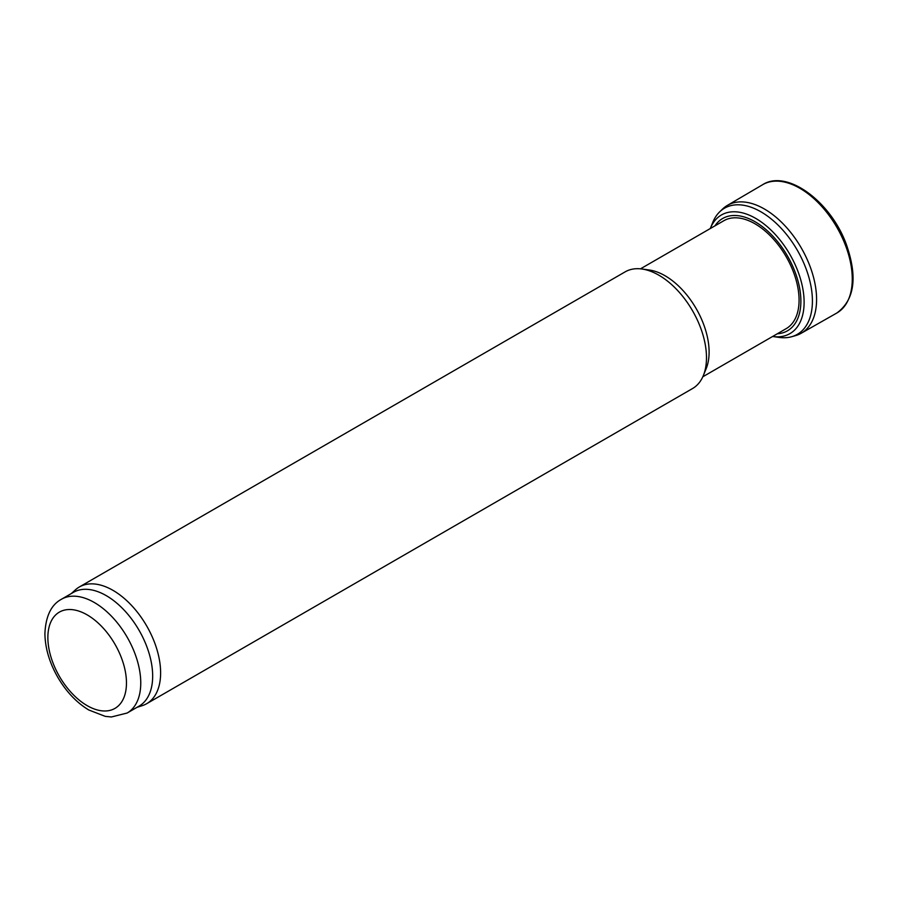 <?xml version="1.0" encoding="UTF-8"?>
<svg xmlns="http://www.w3.org/2000/svg" width="898" height="898" viewBox="0 0 898 898"><rect width="100%" height="100%" fill="white"/><g stroke="black" fill="none" stroke-linecap="round" stroke-linejoin="round"><path stroke-width="1.35" d="M61.468 599.247L73.378 592.366A65.689 37.929 60 0 1 106.222 595.621A65.689 37.929 60 0 1 149.135 653.508A65.689 37.929 60 0 1 139.067 706.142L127.157 713.023L111.386 716.974L105.212 716.357L88.745 709.97C76.577 702.573 66.306 691.752 57.932 677.53C49.513 662.87 45.169 648.266 44.9 633.707C45.675 616.23 51.186 604.736 61.468 599.247A65.689 37.929 60 0 1 94.312 602.502A65.689 37.929 60 0 1 137.226 660.389A65.689 37.929 60 0 1 127.157 713.023M71.324 593.556L75.353 589.896A67.372 38.895 60 0 1 79.282 587.011A67.372 38.895 60 0 1 112.968 590.345A67.372 38.895 60 0 1 156.993 649.714A67.372 38.895 60 0 1 146.666 703.706A67.372 38.895 60 0 1 142.198 705.671L137.012 707.332M79.282 587.011L625.165 271.847A67.372 38.895 60 0 1 641.857 268.996A67.372 38.895 60 0 1 658.851 275.192A67.372 38.895 60 0 1 703.359 375.521A67.372 38.895 60 0 1 692.538 388.542L146.666 703.706M641.857 268.996L649.31 270.017A62.321 35.976 60 0 1 665.036 275.742A62.321 35.976 60 0 1 706.21 368.55L703.359 375.521M710.374 228.339A68.506 39.557 -120 0 1 789.926 254.516A68.506 39.557 -120 0 1 772.819 336.514L772.617 336.481A68.506 39.557 -120 0 0 772.819 336.514L779.082 337.401A72.828 42.049 -120 0 0 791.733 336.705L795.583 335.605A73.827 42.621 -120 0 0 801.319 333.192A73.827 42.621 -120 0 0 801.297 247.96A73.827 42.621 -120 0 0 727.492 205.328A73.827 42.621 -120 0 0 722.531 209.088L719.657 211.872A72.828 42.049 -120 0 0 712.731 222.48L710.296 228.541M791.733 336.705A72.828 42.049 -120 0 0 797.334 250.25A72.828 42.049 -120 0 0 719.657 211.872M87.162 614.872A55.586 32.092 60 0 1 121.196 702.606A55.586 32.092 60 0 1 53.128 663.296A55.586 32.092 60 0 1 87.162 614.872M640.487 268.839L723.844 220.717A62.321 35.976 60 0 1 755.005 223.804A62.321 35.976 60 0 1 795.718 278.717A62.321 35.976 60 0 1 786.165 328.657L702.808 376.778M801.319 333.192L836.588 313.155A74.107 42.79 -120 0 0 836.824 313.02A74.107 42.79 -120 0 0 836.914 227.396A74.107 42.79 -120 0 0 762.716 184.651A74.107 42.79 -120 0 0 762.481 184.797L727.492 205.328M777.264 333.798A64.836 37.435 -120 0 0 787.456 255.952A64.836 37.435 -120 0 0 714.943 225.847M836.824 313.02C854.672 299.943 857.803 276.932 846.197 244.009C830.661 201.5 786.996 169.015 762.716 184.651"/></g></svg>

